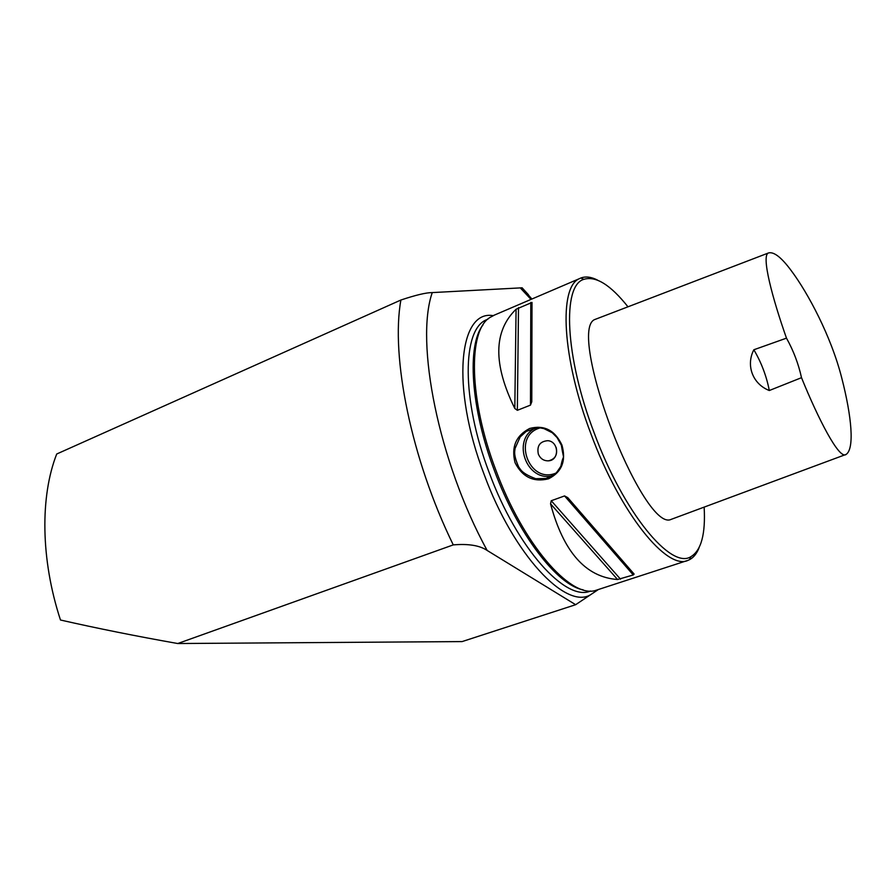 <?xml version="1.0" encoding="UTF-8"?>
<svg xmlns="http://www.w3.org/2000/svg" width="896" height="896" viewBox="0 0 896 896"><rect width="100%" height="100%" fill="white"/><g stroke="black" fill="none" stroke-linecap="round" stroke-linejoin="round"><path stroke-width="1.34" d="M531.888 299.029L522.088 287.806L432.253 292.589C426.227 292.578 415.766 295.053 400.893 300.026L56.728 454.003C40.107 496.149 40.578 559.294 60.48 620.01C97.003 628.32 136.102 636.16 177.755 643.53L462.112 641.581L575.646 604.699L597.946 589.814M400.893 300.026C390.656 356.541 411.23 459.043 453.264 544.891L177.755 643.53M801.506 377.675C817.69 417.637 839.384 460.566 846.194 454.362C854.515 448.661 851.85 417.166 841.781 378.101C831.219 336.302 807.822 292.802 791.515 271.018C781.67 257.611 774.043 251.574 768.611 252.918C760.715 254.923 772.8 299.421 786.486 338.15C793.464 350.65 798.47 363.832 801.506 377.675L769.306 390.522C766.517 376.118 761.365 362.533 753.85 349.765C745.763 365.254 752.506 383.981 769.306 390.522M627.973 306.813C610.523 284.861 595.818 275.699 583.856 279.339C562.184 285.286 564.749 355.958 594.149 432.846C623.739 512.982 671.026 569.755 690.85 556.707C701.232 550.525 705.667 534.005 704.144 507.125M846.194 454.362L671.115 519.389C656.611 526.613 628.32 473.738 611.565 429.408C594.72 385.336 580.026 326.928 594.294 319.715L768.611 252.918M453.264 544.891C468.485 543.614 479.786 545.474 487.166 550.458L575.646 604.699M483 324.946C466.872 344.971 470.49 407.602 494.39 470.501C517.91 534.397 557.357 585.368 583.117 589.814M494.626 315L489.653 317.643C468.026 330.949 468.854 399.258 495.802 469.963C522.883 543.827 569.89 597.744 594.955 590.632L686.918 560.683M532.011 302.434L531.787 401.766L530.477 405.126L517.35 410.312L514.808 408.475C493.035 364.235 493.461 331.15 516.074 309.243L532.011 302.434L531.787 401.766M617.579 579.51C585.749 577.214 563.405 551.981 550.547 503.821L551.253 500.741L564.558 495.936L567.75 497.627L634.122 574.078L633.259 574.963L617.579 579.51L550.547 503.821M561.915 444.998C566.35 460.813 561.893 472.08 548.531 478.811C533.568 482.496 522.413 477.131 515.054 462.683C511.123 446.981 515.984 435.579 529.648 428.478C544.096 424.682 554.848 430.181 561.915 444.998M597.61 280.146C591.27 276.886 585.67 276.181 580.821 278.018L579.544 278.6C558.634 286.653 561.77 357.56 590.99 434.011C620.435 513.744 667.464 571.155 688.195 560.258L689.472 559.698C693.605 557.581 696.83 553.549 699.138 547.624M786.486 338.15L753.85 349.765M561.344 445.222L557.11 437.618L552.272 432.757L543.962 428.624L540.77 428.008C539.224 427.269 534.374 428.411 526.187 431.446L520.162 436.946L515.066 448.437L514.718 451.282C514.326 454.91 515.659 460.174 518.728 467.062L520.598 469.65C522.962 472.819 527.99 475.832 535.685 478.688L546.045 478.475L554.389 474.432C556.035 472.517 554.344 476.134 560.84 466.312C564.122 450.285 564.435 464.632 561.344 445.222M547.736 440.686C539.874 441.392 536.738 445.872 538.339 454.115C536.738 445.872 539.874 441.392 547.736 440.686C558.992 441.314 559.675 460.365 548.486 460.835C543.76 460.947 540.378 458.707 538.339 454.115C540.378 458.707 543.76 460.947 548.486 460.835C555.24 459.155 557.782 454.675 556.125 447.395M432.253 292.589C414.971 342.194 438.536 461.798 487.166 550.458M493.069 315.638C459.066 309.602 450.598 386.814 484.109 474.354C513.486 554.736 565.757 609.728 590.397 594.843M531.014 299.398L520.218 287.829M595.627 591.36L596.882 590.162M487.76 319.178L486.45 319.782C462.202 329.336 461.171 399.157 489.149 472.483C516.97 548.486 566.003 602.157 590.531 591.002M530.802 302.378L530.477 405.126M518.504 307.642L517.35 410.312M516.074 309.243L514.808 408.475M634.122 574.078L567.75 497.627M633.259 574.963L564.558 495.936M620.491 579.152L551.253 500.741M553.235 475.574C526.87 483.314 510.63 439.331 535.64 428.008M539.997 427.93C511.482 435.893 528.786 484.781 555.99 473.054M522.066 287.762L528.45 294.728M489.104 318.058L487.693 319.245M579.544 278.6L492.486 315.918M583.856 279.339L580.821 278.018M690.85 556.707L689.472 559.698M551.947 476.09L546.034 478.475"/></g></svg>
